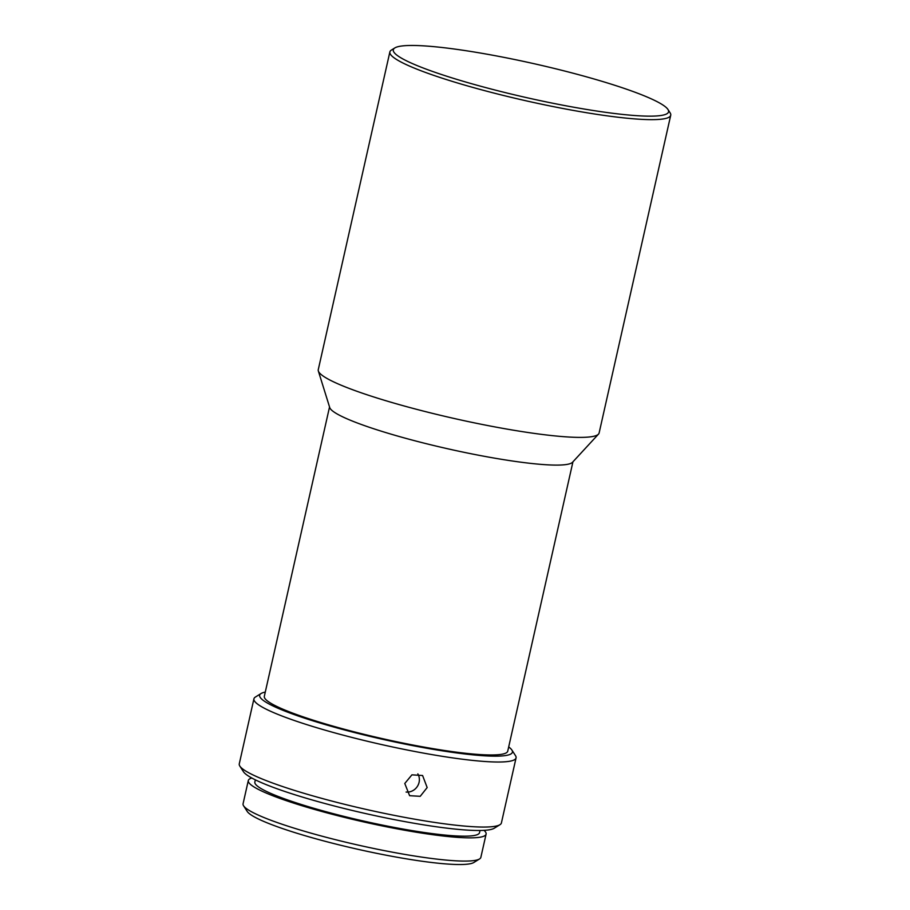 <?xml version="1.0" encoding="UTF-8"?>
<svg xmlns="http://www.w3.org/2000/svg" width="910" height="910" viewBox="0 0 910 910"><rect width="100%" height="100%" fill="white"/><g stroke="black" fill="none" stroke-linecap="round" stroke-linejoin="round"><path stroke-width="1.36" d="M456.399 49.311A141.073 17.37 12.7 0 0 394.849 47.923A141.073 17.37 12.7 0 0 456.001 79.124A141.073 17.37 12.7 0 0 605.457 112.305A141.073 17.37 12.7 0 0 667.963 109.473A141.073 17.37 12.7 0 0 456.399 49.311M667.963 109.473L670.124 112.851A143.951 17.734 -167.3 0 1 670.727 115.24A143.951 17.734 -167.3 0 1 606.356 115.729A143.951 17.734 -167.3 0 1 461.325 84.118A143.951 17.734 -167.3 0 1 389.867 51.95A143.951 17.734 -167.3 0 1 391.436 50.039L394.849 47.923M670.727 115.24L599.121 432.978A143.951 17.734 -167.3 0 1 598.496 434.127A143.951 17.734 -167.3 0 1 534.75 433.467A143.951 17.734 -167.3 0 1 394.098 403.141A143.951 17.734 -167.3 0 1 318.341 370.984A143.951 17.734 -167.3 0 1 318.261 369.688L389.867 51.95M598.496 434.127L572.526 462.269A124.761 15.368 -167.3 0 1 517.278 461.7A124.761 15.368 -167.3 0 1 395.384 435.412A124.761 15.368 -167.3 0 1 329.727 407.555L318.341 370.984M572.947 461.802L507.746 751.137A124.761 15.368 -167.3 0 1 451.951 751.569A124.761 15.368 -167.3 0 1 326.258 724.167A124.761 15.368 -167.3 0 1 264.332 696.286L329.545 406.952M265.288 692.089A129.55 15.959 12.7 0 0 261.068 693.522A129.55 15.959 12.7 0 0 317.237 722.176A129.55 15.959 12.7 0 0 454.488 752.638A129.55 15.959 12.7 0 0 511.886 750.045A129.55 15.959 12.7 0 0 508.69 746.939M511.886 750.045L515.504 755.664A134.35 16.551 -167.3 0 1 516.061 757.893A134.35 16.551 -167.3 0 1 455.978 758.36A134.35 16.551 -167.3 0 1 320.616 728.853A134.35 16.551 -167.3 0 1 253.924 698.823A134.35 16.551 -167.3 0 1 255.392 697.049L261.068 693.522M404.779 783.476L409.614 795.693L420.227 796.318L427.165 787.559L422.593 775.513L411.923 774.842L404.779 783.476M516.061 757.893L501.41 822.924A134.35 16.551 -167.3 0 1 499.943 824.71A134.35 16.551 -167.3 0 1 441.327 823.391A134.35 16.551 -167.3 0 1 239.831 766.083A134.35 16.551 -167.3 0 1 239.273 763.854L253.924 698.823M499.943 824.71L494.266 828.236A129.55 15.959 -167.3 0 1 437.744 826.962A129.55 15.959 -167.3 0 1 243.448 771.703L239.831 766.083M417.849 773.875A12.001 11.284 -57.2 0 1 419.078 782.35A12.001 11.284 -57.2 0 1 406.099 792.041M480.025 830.489L479.536 832.65A115.16 14.185 -167.3 0 1 428.041 833.037A115.16 14.185 -167.3 0 1 312.016 807.75A115.16 14.185 -167.3 0 1 254.857 782.009L255.346 779.847M486.099 834.117L480.855 857.345A121.883 15.015 -167.3 0 1 479.536 858.96A121.883 15.015 -167.3 0 1 426.358 857.766A121.883 15.015 -167.3 0 1 243.573 805.782A121.883 15.015 -167.3 0 1 243.072 803.758L248.305 780.53A121.883 15.015 12.7 0 0 308.797 807.773A121.883 15.015 12.7 0 0 431.59 834.538A121.883 15.015 12.7 0 0 486.099 834.117A121.883 15.015 12.7 0 0 484.029 830.352M251.786 778.016A121.883 15.015 12.7 0 0 248.305 780.53M479.536 858.96L473.86 862.487A117.083 14.423 -167.3 0 1 422.775 861.338A117.083 14.423 -167.3 0 1 247.19 811.402L243.573 805.782"/></g></svg>
